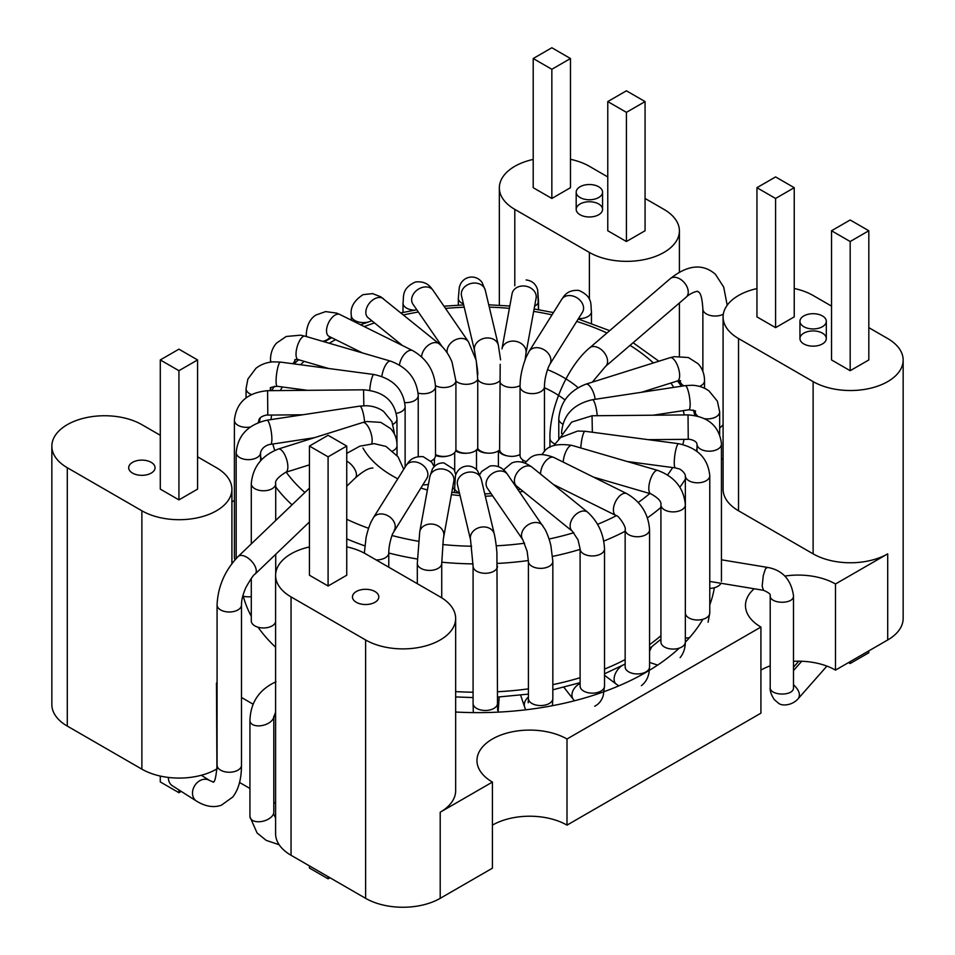 <?xml version="1.0" encoding="UTF-8"?>
<svg xmlns="http://www.w3.org/2000/svg" width="955" height="955" viewBox="0 0 955 955"><rect width="100%" height="100%" fill="white"/><g stroke="black" fill="none" stroke-linecap="round" stroke-linejoin="round"><path stroke-width="1.43" d="M580.055 197.53A13.179 7.616 0 0 0 594.416 199.177A13.179 7.616 0 0 0 602.557 192.146A13.179 7.616 0 0 0 589.378 184.53A13.179 7.616 0 0 0 576.187 192.146A13.179 7.616 0 0 0 580.055 197.53M576.187 192.146L576.187 209.372A13.179 7.616 0 0 0 580.055 214.744A13.179 7.616 0 0 0 594.416 216.403A13.179 7.616 0 0 0 602.557 209.372A13.179 7.616 0 0 0 589.378 201.756A13.179 7.616 0 0 0 576.187 209.372A13.179 7.616 0 0 0 580.055 214.744A13.179 7.616 0 0 0 594.416 216.403A13.179 7.616 0 0 0 602.557 209.372L602.557 192.146M803.8 326.706A13.179 7.616 0 0 0 818.172 328.353A13.179 7.616 0 0 0 826.314 321.322A13.179 7.616 0 0 0 813.123 313.706A13.179 7.616 0 0 0 799.944 321.322A13.179 7.616 0 0 0 803.8 326.706M799.944 321.322L799.944 338.548A13.179 7.616 0 0 0 803.8 343.931A13.179 7.616 0 0 0 818.172 345.579A13.179 7.616 0 0 0 826.314 338.548A13.179 7.616 0 0 0 813.123 330.931A13.179 7.616 0 0 0 799.944 338.548A13.179 7.616 0 0 0 803.8 343.931A13.179 7.616 0 0 0 818.172 345.579A13.179 7.616 0 0 0 826.314 338.548L826.314 321.322M481.272 479.219L494.308 534.12A12.212 9.872 166.6 0 0 482.418 526.981A12.212 9.872 166.6 0 0 470.54 539.766L457.505 484.865A12.212 9.872 166.6 0 1 469.382 472.068A12.212 9.872 166.6 0 1 481.272 479.219L477.584 470.767C474.695 467.389 471.078 465.825 466.756 466.064C461.158 466.756 457.397 469.896 455.487 475.495L454.365 492.601M506.926 455.786A12.212 7.043 0 0 0 520.045 454.496A12.212 7.043 0 0 1 510.483 456.323A12.212 7.043 0 0 1 499.608 449.924A12.212 7.043 180 0 1 498.653 450.676A12.212 7.043 0 0 0 506.926 455.786A12.212 7.043 0 0 1 499.608 449.924L500.193 364.321M467.114 453.195A12.212 7.043 0 0 1 455.917 449.972A12.212 7.043 180 0 1 455.678 450.891A12.212 7.043 0 0 0 467.114 453.195A12.212 7.043 0 0 0 477.142 449.268A12.212 7.043 0 0 0 482.585 452.372A12.212 7.043 0 0 0 487.289 453.088A12.212 7.043 0 0 1 477.751 448.42A12.212 7.043 180 0 1 477.142 449.268A12.212 7.043 0 0 0 487.289 453.088A12.212 7.043 0 0 0 498.653 450.676M498.391 466.661L498.391 450.844M476.509 469.597L476.509 449.924M520.045 386.596L520.117 383.755C520.38 375.781 522.361 366.971 526.062 357.325L529.082 351.44A12.212 9.371 32.1 0 1 539.432 347.954A12.212 9.371 32.1 0 1 549.782 364.404L548.23 367.615C545.723 374.718 544.469 381.045 544.469 386.596A12.212 7.043 0 0 1 528.103 393.221A12.212 7.043 0 0 1 520.045 386.596L520.045 455.499A12.212 7.043 0 0 0 525.978 461.54M454.711 470.755L454.711 452.491M477.751 448.42L477.751 379.517L476.354 361.432C475.59 358.161 478.204 371.889 477.739 374.993M430.848 461.146A12.212 7.043 0 0 0 435.504 455.607A12.212 7.043 0 0 0 435.504 455.416A12.212 7.043 -0 0 0 447.561 456.072A12.212 7.043 0 0 0 455.678 450.891M455.917 449.972L455.917 381.081L452.049 362.136C448.886 354.496 444.6 348.408 439.181 343.86L380.759 296.802L372.629 293.615L363.079 294.653C353.995 300.574 350.067 307.534 351.309 315.532L351.309 320.164M435.504 454.58A12.212 7.043 0 0 0 447.561 456.072M243.286 596.195A237.318 137.019 0 0 0 251.284 616.273M258.077 627.232A237.318 137.019 0 0 0 275.601 647.239M455.654 712.024A237.318 137.019 0 0 0 679.28 648.123M685.344 642.19A237.318 137.019 0 0 0 702.844 619.306M709.768 604.837A237.318 137.019 0 0 0 714.304 587.755M217.072 682.67A52.74 30.453 180 0 1 216.463 683.028L216.94 769.432M275.601 717.169L273.93 716.214M253.015 704.133L241.496 697.484M217.072 683.386L216.463 683.028M291.048 596.911L365.622 639.969A52.74 30.453 0 0 0 423.101 646.571A52.74 30.453 0 0 0 455.654 618.434L455.654 790.68A52.74 30.453 180 0 1 440.207 812.216L492.422 782.073L492.422 868.191L440.207 898.333A52.74 30.453 0 0 1 365.622 898.333L291.048 855.274A52.74 30.453 0 0 1 275.601 833.739L275.601 575.376A52.74 30.453 0 0 0 291.048 596.911L291.048 855.274M754.175 588.758A52.74 30.453 0 0 0 745.473 605.518A52.74 30.453 0 0 0 760.92 627.053L566.995 739.003A52.74 30.453 0 0 0 509.528 732.413A52.74 30.453 0 0 0 476.975 760.538A52.74 30.453 0 0 0 492.422 782.073M756.945 288.589A52.74 30.453 0 0 0 723.09 317.012A52.74 30.453 0 0 0 738.537 338.548L813.123 381.606L813.123 553.852A52.74 30.453 180 0 0 887.708 553.852L835.494 583.994A52.74 30.453 0 0 0 784.724 576.092M813.123 553.852L738.537 510.794A52.74 30.453 180 0 1 723.09 489.258L723.09 317.012M234.393 500.432L231.91 501.876M160.285 435.289L141.877 424.665A52.74 30.453 0 0 0 84.398 418.063A52.74 30.453 0 0 0 51.845 446.2L51.845 704.563A52.74 30.453 0 0 0 67.292 726.087L141.877 769.157A52.74 30.453 0 0 0 216.463 769.157M835.494 583.994L835.494 670.112L887.708 639.969A52.74 30.453 0 0 0 903.155 618.446L903.155 360.083A52.74 30.453 0 0 0 887.708 338.548L868.823 327.637M835.494 670.112A52.74 30.453 0 0 0 793.498 661.314M770.208 665.838A52.74 30.453 0 0 0 760.92 670.112M566.995 739.003L566.995 825.132L760.92 713.17L760.92 627.053M566.995 825.132A52.74 30.453 0 0 0 492.422 825.132M275.601 803.298L273.799 802.26M249.935 788.472L239.55 782.479M848.553 662.579L850.177 663.51L868.823 652.754L868.823 650.88M850.177 661.636L850.177 663.51M533.2 159.413A52.74 30.453 0 0 0 499.346 187.837A52.74 30.453 0 0 0 514.793 209.372L589.378 252.43A52.74 30.453 0 0 0 646.845 259.032A52.74 30.453 0 0 0 679.399 230.895A52.74 30.453 0 0 0 663.952 209.372L645.067 198.461M607.774 176.938L589.378 166.301A52.74 30.453 0 0 0 570.481 159.306M51.845 446.2A52.74 30.453 0 0 0 67.292 467.723L67.292 726.087M197.578 456.824L216.463 467.723A52.74 30.453 0 0 1 231.91 489.258A52.74 30.453 0 0 1 199.344 517.383A52.74 30.453 0 0 1 141.877 510.782L67.292 467.723M455.654 618.434A52.74 30.453 0 0 0 440.207 596.911L365.622 553.852A52.74 30.453 0 0 0 346.737 546.845M309.444 546.952A52.74 30.453 0 0 0 275.601 575.376M273.799 716.334L273.799 812.216A12.212 6.983 -15 0 1 273.524 813.755A12.212 6.983 -15 0 1 260.93 821.598A12.212 6.983 -15 0 1 249.947 816.8A12.212 6.983 -15 0 1 249.935 816.406L249.935 720.524A12.212 6.983 -15 0 0 249.947 720.87A12.212 6.983 -15 0 0 261.503 725.633A12.212 6.983 -15 0 0 273.727 717.133L275.601 712.155M813.123 381.606A52.74 30.453 0 0 0 870.602 388.208A52.74 30.453 0 0 0 903.155 360.083M831.53 306.113L813.123 295.489A52.74 30.453 0 0 0 794.238 288.482M132.554 473.107A13.179 7.616 0 0 0 146.927 474.754A13.179 7.616 0 0 0 155.056 467.723A13.179 7.616 0 0 0 141.877 460.119A13.179 7.616 0 0 0 128.686 467.723A13.179 7.616 0 0 0 132.554 473.107M356.299 602.295A13.179 7.616 0 0 0 370.671 603.942A13.179 7.616 0 0 0 378.813 596.911A13.179 7.616 0 0 0 365.622 589.295A13.179 7.616 0 0 0 352.443 596.911A13.179 7.616 0 0 0 356.299 602.295M831.53 230.752L831.53 359.94L850.177 370.707L868.823 359.94L868.823 230.752L850.177 219.996L831.53 230.752L850.177 241.52L868.823 230.752M756.945 187.693L756.945 316.881L775.591 327.637L794.238 316.881L794.238 187.693L775.591 176.926L756.945 187.693L775.591 198.461L794.238 187.693M533.2 58.518L533.2 187.693L551.847 198.461L570.481 187.693L570.481 58.518L551.847 47.75L533.2 58.518L551.847 69.285L570.481 58.518M607.774 101.576L607.774 230.752L626.42 241.52L645.067 230.752L645.067 101.576L626.42 90.809L607.774 101.576L626.42 112.344L645.067 101.576M309.444 446.057L309.444 575.232L328.09 586L346.737 575.232L346.737 446.057L328.09 435.289L309.444 446.057L328.09 456.824L346.737 446.057M160.285 359.94L160.285 489.115L178.931 499.883L197.578 489.115L197.578 359.94L178.931 349.172L160.285 359.94L178.931 370.695L197.578 359.94M178.931 370.695L178.931 499.883M160.285 776.045L160.285 781.93L178.931 792.698L181.199 791.385M178.931 789.94L178.931 792.698M328.09 456.824L328.09 586M309.444 865.899L309.444 868.047L328.09 878.815L329.952 877.74M328.09 876.666L328.09 878.815M551.847 69.285L551.847 198.461M626.42 112.344L626.42 241.52M775.591 198.461L775.591 327.637M850.177 241.52L850.177 370.707M309.444 521.967L255.116 574.062C253.815 574.433 250.723 578.933 245.853 587.576C242.904 594.332 241.448 600.122 241.496 604.957L241.496 765.194C241.448 779.113 238.499 789.749 232.674 797.091L221.333 805.232C213.61 807.906 205.325 806.521 196.467 801.078L172.378 785.774A12.212 9.753 -57.6 0 1 168.414 777.43M709.768 581.428L763.511 590.297L762.15 586.251L763.26 575.746C766.399 565.3 765.397 569.55 767.378 567.377L767.438 567.389M442.69 544.541A207.259 119.662 0 0 0 471.663 546.236M496.218 545.818A207.259 119.662 0 0 0 524.593 543.216M549.053 539.014A207.259 119.662 0 0 0 573.824 532.699M597.591 524.319A207.259 119.662 0 0 0 616.321 515.688M638.25 502.449A207.259 119.662 0 0 0 649.758 493.52M667.557 474.91A207.259 119.662 0 0 0 672.678 467.544M682.849 444.517A207.259 119.662 0 0 0 683.995 439.36M684.186 414.936A207.259 119.662 0 0 0 683.314 410.626M673.717 387.384A207.259 119.662 0 0 0 670.923 383.027M653.387 362.948A207.259 119.662 0 0 0 630.049 345.364M606.974 332.997A207.259 119.662 0 0 0 576.701 321.429M552.002 314.863A207.259 119.662 0 0 0 533.678 311.378M509.409 308.358A207.259 119.662 0 0 0 489.294 307.14M464.226 307.224A207.259 119.662 0 0 0 445.519 308.429M418.35 312.01A207.259 119.662 0 0 0 403.464 314.947M374.503 322.921A207.259 119.662 0 0 0 364.225 326.574M335.599 339.634A207.259 119.662 0 0 0 329.26 343.239M304.191 361.36A207.259 119.662 0 0 0 300.503 364.75M282.358 386.978A207.259 119.662 0 0 0 280.293 390.559M271.626 415.055A207.259 119.662 0 0 0 271.017 419.591M272.855 444.015A207.259 119.662 0 0 0 274.777 450.366M286.237 472.152A207.259 119.662 0 0 0 304.896 492.505M346.737 519.269A207.259 119.662 0 0 0 368.606 528.294M391.944 535.504A207.259 119.662 0 0 0 418.481 541.258M427.41 489.963A120.772 69.727 180 0 1 420.797 488.053M397.781 478.789A120.772 69.727 180 0 1 362.972 448.014M547.49 369.633A120.772 69.727 180 0 1 578.073 387.658M523.03 491.3A120.772 69.727 180 0 1 519.651 492.052M492.625 495.836A120.772 69.727 180 0 1 485.307 496.218M460.059 495.585A120.772 69.727 180 0 1 451.369 494.642M455.654 691.599A219.913 126.967 0 0 0 473.083 692.22M497.495 691.742A219.913 126.967 0 0 0 528.413 688.853M552.838 684.651A219.913 126.967 0 0 0 580.103 677.704M604.527 669.097A219.913 126.967 0 0 0 625.155 659.595M649.567 644.649A219.913 126.967 0 0 0 660.92 635.684M417.371 559.021A219.913 126.967 180 0 1 388.781 553.029M364.762 545.83A219.913 126.967 180 0 1 346.737 538.871M292.039 504.825A219.913 126.967 180 0 1 275.709 486.871M261.563 459.713A219.913 126.967 180 0 1 260.584 456.383M697.019 447.847A219.913 126.967 180 0 1 696.482 450.987M685.356 479.112A219.913 126.967 180 0 1 679.888 487.193M660.92 507.368A219.913 126.967 180 0 1 647.442 517.837M625.155 531.278A219.913 126.967 180 0 1 603.763 541.079M580.103 549.388A219.913 126.967 180 0 1 552.611 556.383M528.402 560.537A219.913 126.967 180 0 1 497.471 563.426M473.047 563.892A219.913 126.967 180 0 1 441.735 562.197M564.978 399.954A108.118 62.421 0 0 0 544.469 387.766M422.779 484.877A12.212 7.043 0 0 0 428.449 484.304M394.093 530.67A12.212 9.371 -147.9 0 0 383.743 514.22A12.212 9.371 -147.9 0 0 373.405 517.706L406.054 465.598A12.212 9.371 -147.9 0 1 416.404 462.101A12.212 9.371 -147.9 0 1 426.742 478.562L392.553 533.881C390.046 540.984 388.781 547.311 388.781 552.861A12.212 7.043 180 0 1 376.115 559.905M452.372 489.187A12.212 7.043 0 0 0 454.365 487.814A12.212 7.043 0 0 0 459.427 492.935M443.753 536.221A12.212 9.908 -169.6 0 0 431.744 524.056A12.212 9.908 -169.6 0 0 419.734 531.828L429.834 476.712A12.212 9.908 -169.6 0 1 441.843 468.953A12.212 9.908 -169.6 0 1 453.852 481.117L443.311 539.086L441.735 563.355A12.212 7.043 180 0 1 428.246 570.374A12.212 7.043 180 0 1 417.311 563.355L417.311 583.696M497.495 704.695A12.212 9.705 3.9 0 1 498.367 708.873L499.179 696.983M494.308 534.12C496.099 542.345 496.719 550.426 496.922 553.005L497.495 703.429A12.212 7.043 180 0 1 486.943 710.413A12.212 7.043 180 0 1 473.083 703.429L473.322 712.609M497.495 566.231A12.212 7.043 180 0 1 486.943 573.215A12.212 7.043 180 0 1 473.083 566.231L473.083 703.429M484.686 493.616A12.212 7.043 0 0 0 485.809 493.866M520.63 695.121L524.701 707.261A12.212 9.514 -18.5 0 1 528.413 697.019M479.804 474.528L481.642 471.483L489.987 466.028C497.161 464.906 502.999 467.675 507.487 474.36L544.995 529.309C545.162 529.345 548.886 536.758 550.928 545.83L552.838 561.325L552.838 698.511A12.212 7.043 180 0 1 545.126 705.065A12.212 7.043 180 0 1 528.413 698.511L528.175 702.749L529.046 700.743M552.838 561.325A12.212 7.043 180 0 1 545.126 567.867A12.212 7.043 180 0 1 528.413 561.325L528.413 698.511M542.906 525.859A12.212 9.264 145.5 0 0 532.842 522.815A12.212 9.264 145.5 0 0 522.779 539.694L527.136 551.298L528.413 561.325M507.487 474.36A12.212 9.264 145.5 0 0 497.424 471.304A12.212 9.264 145.5 0 0 487.372 488.184L522.779 539.694M563.868 687.23L573.346 699.418A12.212 8.762 -37.9 0 1 580.103 683.386M503.583 469.86L511.653 463.08C517.706 460.358 524.498 461.719 532.007 467.162L587.743 512.274C598.188 521.872 603.775 534.084 604.527 548.91L604.527 686.096A12.212 7.043 180 0 1 599.406 691.838A12.212 7.043 180 0 1 586.728 692.363A12.212 7.043 180 0 1 580.103 686.096L580.354 687.493M604.527 548.91A12.212 7.043 180 0 1 599.406 554.64A12.212 7.043 180 0 1 586.728 555.177A12.212 7.043 180 0 1 580.103 548.91L580.103 686.096M587.743 512.274A12.212 8.117 129 0 0 580.067 511.796A12.212 8.117 129 0 0 571.078 521.203A12.212 8.117 129 0 0 572.379 531.255L578.026 539.85L580.103 548.91M532.007 467.162A12.212 8.117 129 0 0 524.331 466.685A12.212 8.117 129 0 0 515.342 476.091A12.212 8.117 129 0 0 516.655 486.143L572.379 531.255M604.527 675.28L616.226 684.102A12.212 7.485 -53 0 1 621.741 665.802M624.916 664.131A12.212 7.485 -53 0 1 625.155 664.047L604.527 673.8M524.82 462.996L529.953 458.03C535.337 453.601 543.335 453.422 553.96 457.505L626.778 493.616C640.841 501.781 648.433 513.814 649.567 529.703L649.567 666.9A12.212 7.043 180 0 1 646.619 671.484A12.212 7.043 180 0 1 633.117 673.502A12.212 7.043 180 0 1 625.155 666.9L625.239 667.748M649.567 529.703A12.212 7.043 180 0 1 646.619 534.299A12.212 7.043 180 0 1 633.117 536.316A12.212 7.043 180 0 1 625.155 529.703L625.155 666.9M626.778 493.616A12.212 6.494 116.4 0 0 621.359 494.583A12.212 6.494 116.4 0 0 613.958 505.875A12.212 6.494 116.4 0 0 615.927 515.485C618.172 514.972 626.576 527.053 625.155 529.703M553.96 457.505A12.212 6.494 116.4 0 0 548.54 458.472A12.212 6.494 116.4 0 0 540.59 474.098M649.567 662.281L650.51 662.722A12.212 5.754 -64.8 0 1 649.567 662.006M649.567 651.477A12.212 5.754 -64.8 0 1 651.764 646.857M659.642 640.351A12.212 5.754 -64.8 0 1 660.896 640.626L659.881 640.148M541.963 454.496L543.586 452.419C547.979 445.555 557.481 443.216 572.057 445.412L657.72 470.409C674.684 476.7 683.887 488.184 685.344 504.849L685.344 642.035A12.212 7.043 180 0 1 684.031 645.21A12.212 7.043 180 0 1 670.303 648.887A12.212 7.043 180 0 1 660.92 642.035L660.956 642.56M685.344 504.849A12.212 7.043 180 0 1 684.031 508.024A12.212 7.043 180 0 1 670.303 511.701A12.212 7.043 180 0 1 660.92 504.849L660.92 642.035M657.72 470.409A12.212 4.5 106.3 0 0 654.306 472.164A12.212 4.5 106.3 0 0 649.102 484.794A12.212 4.5 106.3 0 0 650.892 493.854C658.246 497.937 661.588 501.602 660.92 504.849M572.057 445.412A12.212 4.5 106.3 0 0 568.643 447.167A12.212 4.5 106.3 0 0 563.175 462.077M553.793 445.579L560.549 437.533L577.656 431.051L585.081 431.278L678.611 443.705C697.699 447.788 708.085 458.472 709.768 475.757L709.768 612.955A12.212 7.043 180 0 1 709.458 614.531A12.212 7.043 180 0 1 696.183 619.95A12.212 7.043 180 0 1 685.356 612.955L685.284 613.492M709.768 475.757A12.212 7.043 180 0 1 709.458 477.345A12.212 7.043 180 0 1 696.183 482.764A12.212 7.043 180 0 1 685.356 475.757L685.356 612.955M678.611 443.705A12.212 2.232 97.6 0 0 677.011 445.842A12.212 2.232 97.6 0 0 674.397 459.26A12.212 2.232 97.6 0 0 675.4 467.914L678.695 468.774C680.067 468.738 685.022 472.558 685.356 475.757M585.081 431.278A12.212 2.232 97.6 0 0 583.469 433.403A12.212 2.232 97.6 0 0 580.795 447.967M720.965 583.266A12.212 7.043 180 0 1 709.768 588.375M721.443 444.039A12.212 7.043 180 0 1 721.443 444.147A12.212 7.043 180 0 1 709.231 451.202A12.212 7.043 180 0 1 697.019 444.147L697.019 451.393M559.893 438.058L571.639 422.098L592.052 415.759L688.03 414.9L688.245 439.324C688.077 438.906 694.249 439.706 696.517 442.714L697.019 444.147M592.052 415.759L592.351 432.233M561.612 433.606L561.612 432.126A12.212 7.043 0 0 0 561.779 433.284M719.664 434.632L719.664 411.844A12.212 7.043 180 0 1 704.802 418.72M697.687 416.07A12.212 7.043 180 0 1 695.24 411.844L695.24 415.532M561.612 432.126C563.271 414.912 573.525 404.108 592.387 399.727L685.224 385.641A12.212 2.531 81.4 0 1 687.051 387.742A12.212 2.531 81.4 0 1 689.999 401.1A12.212 2.531 81.4 0 1 688.877 409.779C700.719 411.426 692.817 411.211 695.24 411.844M592.387 399.727A12.212 2.531 81.4 0 1 594.225 401.84A12.212 2.531 81.4 0 1 597.209 415.712M558.782 439.061L558.782 418.875A12.212 7.043 0 0 0 560.275 422.241A12.212 7.043 0 0 0 562.805 424.104M704.539 388.279L704.539 380.723A12.212 7.043 180 0 1 699.538 386.405M683.935 385.832A12.212 7.043 180 0 1 680.127 380.723L680.127 384.411M558.782 418.875C560.203 402.294 569.228 390.726 585.857 384.185L670.147 357.671A12.212 4.763 72.5 0 1 673.812 359.355A12.212 4.763 72.5 0 1 679.315 371.841A12.212 4.763 72.5 0 1 677.477 380.961L680.569 380.675M585.857 384.185A12.212 4.763 72.5 0 1 589.522 385.856A12.212 4.763 72.5 0 1 595.168 399.309M499.608 381.033A12.212 7.043 0 0 0 510.483 387.42A12.212 7.043 0 0 0 520.057 385.593A12.212 7.043 0 0 1 510.483 387.42A12.212 7.043 0 0 1 499.608 381.033A12.212 7.043 0 0 1 490.966 384.232A12.212 7.043 0 0 1 477.751 379.517A12.212 7.043 0 0 1 470.696 383.815A12.212 7.043 0 0 1 455.917 381.081A12.212 7.043 0 0 1 450.832 386.226A12.212 7.043 0 0 1 435.492 385.677M538.513 301.088A12.212 7.043 180 0 1 534.609 306.245A12.212 7.043 180 0 0 538.513 301.088L538.513 309.683L537.665 290.045C535.982 284.029 532.126 280.675 526.121 279.958C532.126 280.675 535.982 284.029 537.665 290.045L538.513 301.088M525.131 359.665L525.99 353.278A12.212 9.908 10.4 0 0 513.981 341.114A12.212 9.908 10.4 0 1 525.99 353.278L536.089 298.175A12.212 9.908 10.4 0 0 524.08 285.999A12.212 9.908 10.4 0 0 512.071 293.77L501.972 348.873A12.212 9.908 10.4 0 1 513.981 341.114A12.212 9.908 10.4 0 0 501.972 348.873L512.071 293.77A12.212 9.908 10.4 0 1 524.08 285.999A12.212 9.908 10.4 0 1 536.089 298.175L536.364 296.886M591.467 323.363L591.467 311.581A12.212 7.043 180 0 1 578.467 318.612M529.082 351.44L561.731 299.333A12.212 9.371 32.1 0 1 572.081 295.835A12.212 9.371 32.1 0 1 582.431 312.297L582.562 312.07M463.45 303.941A12.212 7.043 180 0 1 458.328 298.211L458.328 305.158M485.283 290.236L498.319 345.137A12.212 9.872 -13.4 0 0 486.441 337.986A12.212 9.872 -13.4 0 0 474.563 350.772L461.528 295.871A12.212 9.872 -13.4 0 1 473.405 283.086A12.212 9.872 -13.4 0 1 485.283 290.236L481.989 282.286C479.088 278.574 475.351 276.831 470.779 277.069C466.207 277.559 462.781 279.875 460.501 284.017L459.343 287.049L458.328 298.211M414.565 310.16A12.212 7.043 180 0 1 402.998 303.117L402.998 312.428M442.022 346.45L412.93 304.132A12.212 9.264 -34.5 0 1 422.993 287.252A12.212 9.264 -34.5 0 1 433.045 290.296C431.194 288.112 427.41 280.615 415.544 281.976C400.969 288.458 404.049 297.327 402.998 303.117M447.215 352.944A12.212 9.264 -34.5 0 1 458.4 338.75A12.212 9.264 -34.5 0 1 468.463 341.806L433.045 290.296M371.793 320.725A12.212 7.043 180 0 1 371.185 321.023M367.997 322.098A12.212 7.043 180 0 1 351.309 315.532M402.401 345.495L368.081 317.717A12.212 8.117 -51 0 1 366.78 307.665A12.212 8.117 -51 0 1 375.769 298.258A12.212 8.117 -51 0 1 383.444 298.736M421.573 356.812A12.212 8.117 -51 0 1 431.493 343.382A12.212 8.117 -51 0 1 439.181 343.86M418.111 393.09A12.212 7.043 0 0 0 432.555 391.299A12.212 7.043 0 0 0 435.504 386.703L435.504 455.607M330.096 336.9A12.212 7.043 180 0 1 322.742 341.341M306.734 336.673A12.212 7.043 180 0 1 306.269 334.739L306.269 336.53M362.363 352.896L329.057 336.387A12.212 6.494 -63.6 0 1 327.076 326.765A12.212 6.494 -63.6 0 1 334.477 315.472A12.212 6.494 -63.6 0 1 339.896 314.505L336.614 313.097L325.631 311.593L315.89 315.031C309.957 318.803 306.746 325.369 306.269 334.739M399.465 365.037A12.212 6.494 -63.6 0 1 407.296 351.583A12.212 6.494 -63.6 0 1 412.715 350.616L339.896 314.505M404.825 402.592A12.212 7.043 0 0 0 416.917 398.76A12.212 7.043 0 0 0 418.23 395.573L418.23 456.574M328.627 368.487L298.103 359.581L294.904 359.593A12.212 7.043 180 0 1 292.612 363.712M271.244 362.041A12.212 7.043 180 0 1 270.492 359.593L270.492 362.136M298.103 359.581A12.212 4.5 -73.7 0 1 296.325 350.533A12.212 4.5 -73.7 0 1 301.517 337.903A12.212 4.5 -73.7 0 1 304.943 336.148L300.586 335.181L286.214 336.482L276.461 343.155C272.545 347.68 270.563 353.159 270.492 359.593M381.857 376.449A12.212 4.5 -73.7 0 1 387.193 362.888A12.212 4.5 -73.7 0 1 390.607 361.145L304.943 336.148M396.337 413.348A12.212 7.043 0 0 0 404.813 408.155A12.212 7.043 0 0 0 405.123 406.579L405.123 467.079M307.522 390.32L277.213 386.286C265.55 387.969 272.533 388.136 270.468 388.685A12.212 7.043 180 0 1 269.99 390.655M251.392 394.511A12.212 7.043 180 0 1 246.056 388.685L246.056 397.817M277.213 386.286A12.212 2.232 -82.4 0 1 276.222 377.643A12.212 2.232 -82.4 0 1 278.824 364.225A12.212 2.232 -82.4 0 1 280.436 362.088L272.951 361.861C266.35 362.411 260.667 364.571 255.88 368.355L247.882 379.075L246.056 388.685M369.74 390.273A12.212 2.232 -82.4 0 1 372.355 376.652A12.212 2.232 -82.4 0 1 373.966 374.515L280.436 362.088M392.959 424.283A12.212 7.043 0 0 0 396.97 419.066A12.212 7.043 0 0 0 396.97 418.959M235.037 559.749A12.212 7.043 180 0 1 234.393 557.589A12.212 7.043 180 0 1 234.393 557.481L234.405 558.198M250.282 427.016A12.212 7.043 180 0 1 234.393 420.403A12.212 7.043 180 0 1 234.393 420.296L234.393 557.481M302.723 414.78L267.806 415.091C267.472 414.637 261.264 415.843 259.259 418.923L258.805 420.296A12.212 7.043 180 0 1 258.089 422.683M267.806 415.091L267.579 390.679C247.309 392.624 236.243 402.497 234.393 420.296M363.843 405.732L363.557 389.819L267.579 390.679M394.069 433.427A12.212 7.043 0 0 0 394.224 432.317L394.224 433.713M251.284 596.636A12.212 7.043 180 0 1 242.773 596.051M314.338 437.712L270.611 444.35C267.197 444.612 261.777 447.525 260.584 452.598A12.212 7.043 180 0 1 249.947 459.594A12.212 7.043 180 0 1 236.565 454.389A12.212 7.043 180 0 1 236.172 452.598L236.172 558.508M270.611 444.35A12.212 2.531 -98.6 0 0 271.733 435.671A12.212 2.531 -98.6 0 0 268.785 422.313A12.212 2.531 -98.6 0 0 266.946 420.212C248.085 424.593 237.831 435.385 236.172 452.598M364.595 421.979A12.212 2.531 -98.6 0 0 361.611 408.227A12.212 2.531 -98.6 0 0 359.772 406.126L266.946 420.212M392.803 450.903A12.212 7.043 0 0 0 397.041 445.567L397.041 455.451M275.601 621.848A12.212 7.043 180 0 1 265.717 627.841A12.212 7.043 180 0 1 252.777 624.284A12.212 7.043 180 0 1 251.284 620.917L251.284 578.432M309.444 464.846L285.688 472.319C278.06 477.094 274.73 480.902 275.709 483.719A12.212 7.043 180 0 1 266.505 490.56A12.212 7.043 180 0 1 252.777 487.098A12.212 7.043 180 0 1 251.284 483.719L251.284 543.908M285.688 472.319A12.212 4.763 -107.5 0 0 287.527 463.199A12.212 4.763 -107.5 0 0 282.023 450.7A12.212 4.763 -107.5 0 0 278.359 449.029C261.73 455.583 252.705 467.15 251.284 483.719M371.722 443.645A12.212 4.763 -107.5 0 0 366.314 424.199A12.212 4.763 -107.5 0 0 362.649 422.528L278.359 449.029M589.378 252.43L589.378 299.357M514.793 209.372L514.793 285.796M141.877 510.782L141.877 769.157M365.622 639.969L365.622 898.333M440.207 812.216L440.207 898.333M887.708 553.852L887.708 639.969M549.925 447.31L549.925 438.238A12.212 7.043 0 0 0 553.506 443.216A12.212 7.043 0 0 0 554.807 443.872M549.925 438.238C549.519 407.725 567.736 366.04 589.605 347.895A12.212 8.046 49.4 0 1 600.671 349.136A12.212 8.046 49.4 0 1 605.506 366.422L686.179 297.172C691.134 292.29 698.809 290.607 697.866 291.55C697.759 292.624 701.65 289.377 702.868 308.99L702.868 371.4M589.605 347.895L670.279 278.645A12.212 8.046 49.4 0 1 681.345 279.887A12.212 8.046 49.4 0 1 686.179 297.172M723.317 314.183A12.212 7.043 180 0 1 710.162 315.437A12.212 7.043 180 0 1 702.868 308.99M738.537 338.548L738.537 510.794M196.467 801.078A12.212 9.753 -57.6 0 1 192.826 790.203A12.212 9.753 -57.6 0 1 201.254 779.996A12.212 9.753 -57.6 0 1 209.563 780.474L201.338 775.245M241.496 765.194A12.212 7.043 180 0 1 229.284 772.237A12.212 7.043 180 0 1 217.072 765.194C216.176 776.439 214.887 782.109 213.228 782.217M241.496 604.957A12.212 7.043 180 0 1 229.284 612A12.212 7.043 180 0 1 217.072 604.957L217.072 765.194M255.116 574.062A12.212 6.363 -133.8 0 0 251.249 560.86A12.212 6.363 -133.8 0 0 238.213 556.443C224.962 570.242 217.919 586.418 217.072 604.957M346.737 486.202L355.284 478.001A12.212 6.363 -133.8 0 0 346.737 461.05M763.511 590.297C768.381 592.458 770.613 594.129 770.208 595.323L770.208 687.123C769.742 690.537 771.115 694.715 774.338 699.669L778.373 703.059C781.476 706.246 792.244 705.864 798.476 698.356C800.624 694.452 798.965 689.916 793.498 684.747M793.498 670.553L801.687 661.266M770.208 687.123C769.073 696.016 794.285 696.577 793.498 687.457L793.498 687.54M770.208 595.323L770.208 595.323C769.073 604.217 794.285 604.778 793.498 595.657L793.498 687.457M660.92 639.217L649.567 648.529M580.103 682.67L552.838 689.808M528.413 694.118L497.495 697.078M473.083 697.568L455.654 696.935M259.33 422.194L260.273 417.717M271.602 390.643L274.431 386.25M293.961 363.879L298.652 359.749M324.318 341.795L331.695 337.7M360.572 324.76L371.877 320.796M400.921 312.882L416.798 309.766M443.98 306.197L463.676 304.908M488.745 304.8L509.827 306.018M534.12 308.966L553.446 312.56M578.229 318.994L609.684 330.657M633.105 342.738L658.878 361.217M677.573 380.938L681.381 386.226M693.342 410.041L694.989 415.485M520.475 489.235L518.088 489.772M491.073 493.58L484.758 493.914M459.474 493.162L451.811 492.267M388.781 552.861L388.781 567.222M373.405 517.706L371.579 520.988C371.507 520.857 368.045 528.163 366.052 537.749L364.368 552.861M434.131 466.72L431.684 462.16L423.208 456.693C410.925 455.786 408 463.223 406.054 465.598M441.735 563.355L441.735 597.83M419.734 531.828L417.311 563.355M429.834 476.712L432.448 468.905C435.205 464.763 439.014 462.757 443.872 462.9L454.067 469.418L455.762 474.659M453.852 481.117L453.959 480.293M497.495 703.429L497.639 710.389M498.367 708.873L498.092 712.132M470.54 539.766L473.083 566.231M457.505 484.865L457.385 484.185M552.838 698.511L552.42 705.697M524.701 707.261L525.668 709.828M604.527 686.096L603.285 695.491C601.65 700.624 598.785 704.205 594.69 706.223M573.346 699.418L574.468 700.779M649.567 666.9L649.03 672.69C647.872 678.36 645.317 682.682 641.39 685.666M616.226 684.102L618.828 685.857M553.434 484.495L615.927 515.485M685.344 642.035C685.284 648.206 683.541 653.411 680.127 657.649M650.51 662.722L657.625 665.098M593.473 477.094L650.892 493.854M709.768 612.955L708.085 622.23M685.344 638.191L689.546 637.618M627.208 461.504L675.4 467.914M710.58 602.617L709.768 603.202M688.03 414.9C708.049 416.428 719.187 425.942 721.431 443.442L721.443 581.332M648.302 439.67L688.245 439.324M685.224 385.641L691.945 385.247C698.463 385.534 704.157 387.432 709.016 390.953L717.36 401.136L719.664 411.844M653.101 415.21L688.877 409.779M670.147 357.671L674.23 356.657L688.364 357.528L698.033 363.688C702.283 368.26 704.456 373.942 704.539 380.723M641.497 392.278L677.477 380.961M544.469 386.596L544.469 451.464M522.743 462.351L522.743 459.916M561.731 299.333C563.689 296.957 566.601 289.52 578.885 290.427C593.628 296.993 590.274 304.979 591.467 311.581M549.782 364.404L582.431 312.297M461.528 295.871L461.396 295.202M498.319 345.137L500.575 359.856M474.563 350.772L476.044 360.142M468.463 341.806L476.091 360.095M434.43 466.422L434.43 458.495M330.681 337.187L330.681 338.237M329.057 336.387L328.269 335.85M412.715 350.616C426.778 358.782 434.37 370.815 435.504 386.703M270.492 388.446L270.492 390.643M294.904 359.593L294.904 363.019M390.607 361.145C407.57 367.436 416.774 378.908 418.23 395.573M270.468 388.685L270.468 390.655M373.966 374.515C393.054 378.598 403.44 389.294 405.123 406.579M363.557 389.819C383.576 391.347 394.713 400.861 396.958 418.362L396.97 443.442M258.805 420.296L258.805 422.397M249.673 613.158L251.284 614.089M260.584 452.598L260.584 460.788M394.224 432.317L391.92 421.621L383.576 411.426C378.717 407.916 373.023 406.018 366.505 405.732L359.772 406.126M274.992 646.666L275.601 646.738M275.709 483.719L275.709 520.487M275.709 554.318L275.709 573.442M347.357 452.933L346.737 453.124M397.041 445.567C396.958 438.787 394.785 433.116 390.535 428.544L380.866 422.385L366.732 421.513L362.649 422.528M525.99 353.278L536.089 298.175M679.399 230.895L679.399 272.151M679.399 302.998L679.399 356.155M679.399 380.579L679.399 383.397M499.346 187.837L499.346 305.254M231.91 489.258L231.91 563.569M249.947 720.87C250.377 702.617 259.056 689.594 275.959 681.786M249.947 816.8L257.086 832.987L266.159 840.34L279.17 844.757M273.524 813.767L275.601 817.969M592.303 382.155L605.506 366.422M670.279 278.645C687.803 264.762 702.844 263.317 715.426 274.3L723.699 287.085L727.197 305.242M719.664 428.15L723.09 424.796M721.443 459.809L723.09 458.197M213.514 782.121L209.563 780.474M309.444 488.136L238.213 556.443M403.738 469.287L398.056 456.836L386.011 446.439L374.133 443.633L359.808 446.188L346.737 453.374M355.284 478.001C363.067 471.161 368.928 467.843 372.892 468.034M793.498 667.175L798.774 661.194M798.476 698.356L826.911 666.101M721.443 559.797L767.378 567.377C782.36 569.992 791.062 579.41 793.498 595.657"/></g></svg>
